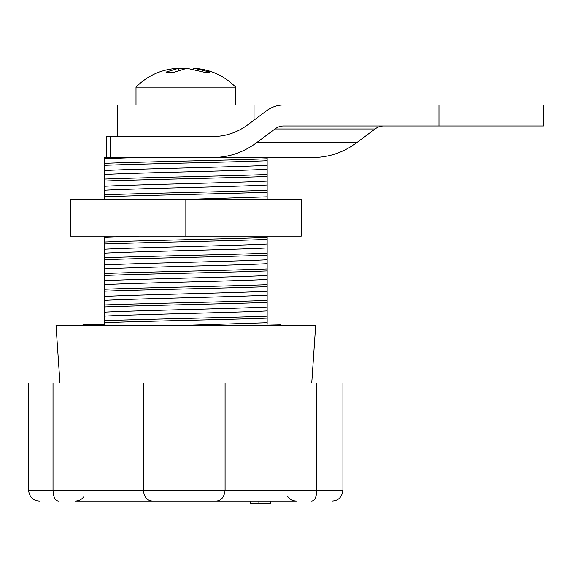 <?xml version="1.0" encoding="UTF-8"?>
<svg xmlns="http://www.w3.org/2000/svg" width="572" height="572" viewBox="0 0 572 572"><rect width="100%" height="100%" fill="white"/><g stroke="black" fill="none" stroke-linecap="round" stroke-linejoin="round"><path stroke-width="0.86" d="M301.244 236.136L70.435 236.136L70.435 199.413L301.244 199.413L301.244 236.136M185.843 236.136L185.843 199.413L267.153 196.825L267.153 190.262C229.744 191.727 141.942 193.329 104.533 194.802L104.533 199.413M39.497 501.065C33.247 500.836 29.615 497.333 28.6 490.576L28.6 383.018L53.017 383.018L53.017 490.576L143.365 490.576L143.365 383.018L279.286 383.018L225.075 383.018L225.075 490.576C224.117 497.333 221.128 500.836 216.109 501.065L83.619 501.065M267.153 316.159L267.153 310.918C235.063 312.612 136.615 314.407 104.533 316.101L104.533 320.699C141.942 319.226 229.744 317.632 267.153 316.159L267.153 322.722L185.843 325.311L315.673 325.311L311.74 383.018M267.153 323.966L280.266 324.267L280.266 325.311M104.533 179.065L104.533 186.272C136.615 184.577 235.063 182.783 267.153 181.088L267.153 174.524C229.744 175.99 141.942 177.592 104.533 179.065L104.533 165.294C141.942 163.821 229.744 162.226 267.153 160.753L267.153 158.787C229.744 160.253 141.942 161.855 104.533 163.327L104.533 165.294M267.153 176.491C229.744 177.964 141.942 179.558 104.533 181.031M267.153 192.228C229.744 193.701 141.942 195.295 104.533 196.768M104.533 242.013L104.533 249.22C136.615 247.526 235.063 245.731 267.153 244.037L267.153 237.473C229.744 238.939 141.942 240.54 104.533 242.013L104.533 236.136M267.153 239.439C229.744 240.912 141.942 242.507 104.533 243.979M104.533 257.75L104.533 264.958C136.615 263.263 235.063 261.468 267.153 259.774L267.153 253.21C229.744 254.676 141.942 256.277 104.533 257.75L104.533 249.22M267.153 255.176C229.744 256.649 141.942 258.244 104.533 259.717M104.533 273.488L104.533 280.695C136.615 279 235.063 277.205 267.153 275.511L267.153 268.947C229.744 270.42 141.942 272.015 104.533 273.488L104.533 264.958M267.153 270.913C229.744 272.386 141.942 273.981 104.533 275.454M104.533 289.225L104.533 296.432C136.615 294.737 235.063 292.943 267.153 291.248L267.153 284.684C229.744 286.157 141.942 287.752 104.533 289.225L104.533 280.695M267.153 286.651C229.744 288.124 141.942 289.718 104.533 291.191M104.533 304.962L104.533 312.169C136.615 310.474 235.063 308.68 267.153 306.985L267.153 300.422C229.744 301.894 141.942 303.489 104.533 304.962L104.533 296.432M267.153 302.388C229.744 303.861 141.942 305.455 104.533 306.928M104.533 320.699L104.533 324.267L82.94 324.267L84.52 325.311M267.153 318.125C229.744 319.598 141.942 321.192 104.533 322.665M267.153 174.524L267.153 169.283C235.063 170.978 136.615 172.773 104.533 174.467M267.153 190.262L267.153 185.021C235.063 186.715 136.615 188.51 104.533 190.204L104.533 194.802M138.874 236.136L104.533 237.416M267.153 237.473L267.153 236.136M267.153 253.21L267.153 247.969C235.063 249.664 136.615 251.458 104.533 253.153M267.153 268.947L267.153 263.706C235.063 265.401 136.615 267.195 104.533 268.89M267.153 284.684L267.153 279.443C235.063 281.138 136.615 282.933 104.533 284.627M267.153 300.422L267.153 295.181C235.063 296.875 136.615 298.67 104.533 300.364M104.533 170.535C136.615 168.84 235.063 167.045 267.153 165.351L267.153 160.753M104.533 158.73L104.533 157.45L138.874 157.45L104.533 158.73L104.533 163.327M267.153 165.351L267.153 169.283M267.153 181.088L267.153 185.021M104.533 190.204L104.533 186.272M267.153 196.825L267.153 199.413M267.153 244.037L267.153 247.969M267.153 259.774L267.153 263.706M267.153 275.511L267.153 279.443M267.153 291.248L267.153 295.181M267.153 306.985L267.153 310.918M104.533 316.101L104.533 312.169M59.946 383.018L56.006 325.311L185.843 325.311M267.153 322.722L267.153 324.267M267.153 158.787L267.153 157.45M289.396 501.065L216.109 501.065M76.87 501.065L245.831 501.065M152.824 501.065L75.354 501.065C78.929 500.972 81.782 499.499 83.92 496.625M287.759 496.625C289.897 499.499 292.757 500.972 296.332 501.065L276.147 501.065M152.51 501.065C147.383 500.836 144.337 497.333 143.365 490.576L316.831 490.576L316.831 383.018L279.286 383.018M316.831 383.018L342.907 383.018L342.907 490.576C341.877 497.333 338.209 500.836 331.889 501.065M143.365 383.018L53.017 383.018M28.6 490.576L53.017 490.576C53.461 497.333 55.284 500.836 58.501 501.065M342.907 490.576L316.831 490.576C316.416 497.333 314.671 500.836 311.59 501.065M270.313 501.065L270.313 503.689L258.88 503.689L258.88 501.065M258.88 503.689L250.457 503.689L250.457 501.065M193.179 68.905L193.179 68.311L194.637 68.375L210.024 72.115L203.768 72.115L186.922 68.311L174.41 72.115L165.987 72.115L178.5 68.311L177.048 68.375C161.011 69.498 147.333 75.754 136.007 87.159L136.007 104.991M194.637 68.375C210.668 69.498 224.346 75.754 235.678 87.159L136.007 87.159M254.032 120.127L254.032 104.991L117.646 104.991L117.646 136.465M145.174 136.465L213.513 136.465A83.934 67.374 -90 0 0 248.177 124.503L266.287 110.975A41.963 33.684 90 0 1 283.612 104.991L438.96 104.991L438.96 125.976L543.4 125.976L543.4 104.991L438.96 104.991M138.874 157.45L213.513 157.45A104.912 84.213 -90 0 0 256.842 142.5L274.953 128.965A20.985 16.845 90 0 1 283.612 125.976L438.96 125.976M110.518 157.45L110.518 136.465L106.192 136.465L106.192 157.45M110.518 136.465L213.513 136.465M383.726 125.976A20.985 16.845 90 0 0 375.06 128.965L356.957 142.5A104.912 84.213 -90 0 1 313.628 157.45L213.513 157.45M178.5 68.905L184.756 68.483M178.5 70.063L178.5 68.311M375.06 128.965L274.953 128.965M356.957 142.5L256.842 142.5M235.678 87.159L235.678 104.991"/></g></svg>
